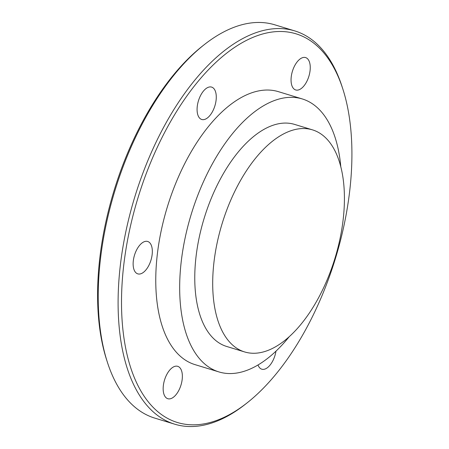 <?xml version="1.0" encoding="UTF-8"?>
<svg xmlns="http://www.w3.org/2000/svg" width="449" height="449" viewBox="0 0 449 449"><rect width="100%" height="100%" fill="white"/><g stroke="black" fill="none" stroke-linecap="round" stroke-linejoin="round"><path stroke-width="0.67" d="M340.836 167.146A142.715 72.536 107 0 0 302.233 98.926A142.715 72.536 107 0 0 191.235 214.28A142.715 72.536 107 0 0 219.005 371.946A142.715 72.536 107 0 0 289.1 336.857M312.409 129.84L294.477 124.373A116.106 59.015 107 0 0 204.172 218.225A116.106 59.015 107 0 0 226.762 346.493L244.694 351.96A116.106 59.015 107 0 0 327.647 278.644A116.106 59.015 107 0 0 312.409 129.84A116.106 59.015 107 0 0 222.103 223.692A116.106 59.015 107 0 0 244.694 351.96M140.778 273.789A16.933 8.604 -73 0 1 137.798 273.862A16.933 8.604 -73 0 1 134.504 255.155A16.933 8.604 -73 0 1 147.67 241.467A16.933 8.604 -73 0 1 151.672 257.44A16.933 8.604 -73 0 1 140.778 273.789M197.56 113.906A16.933 8.604 -73 0 1 200.686 95.289A16.933 8.604 -73 0 1 211.614 87.095A16.933 8.604 -73 0 1 214.908 105.801A16.933 8.604 -73 0 1 201.741 119.485A16.933 8.604 -73 0 1 197.56 113.906M293.494 68.265A16.933 8.604 -73 0 1 305.589 57.573A16.933 8.604 -73 0 1 308.884 76.279A16.933 8.604 -73 0 1 295.717 89.963A16.933 8.604 -73 0 1 293.494 68.265M275.978 351.169A16.933 8.604 -73 0 1 261.801 369.196A16.933 8.604 -73 0 1 258.023 364.986M179.92 388.026A16.933 8.604 -73 0 1 167.825 398.718A16.933 8.604 -73 0 1 164.53 380.011A16.933 8.604 -73 0 1 177.703 366.322A16.933 8.604 -73 0 1 179.92 388.026M342.84 89.02L342.11 86.758A205.603 104.499 107 0 0 294.667 30.869A205.603 104.499 107 0 0 134.756 197.066A205.603 104.499 107 0 0 174.762 424.204A205.603 104.499 107 0 0 245.311 404.285L247.18 402.815A203.184 103.27 -73 0 1 123.671 335.975A203.184 103.27 -73 0 1 203.049 75.595A203.184 103.27 -73 0 1 342.84 89.02A203.184 103.27 -73 0 1 322.618 294.196A203.184 103.27 -73 0 1 247.18 402.815M174.762 424.204L154.832 418.131A205.603 104.499 -73 0 1 107.395 362.242A205.603 104.499 -73 0 1 204.194 44.715A205.603 104.499 -73 0 1 274.743 24.796L294.667 30.869M302.233 98.926L278.324 91.635A142.715 72.536 107 0 0 167.325 206.995A142.715 72.536 107 0 0 195.091 364.655L219.005 371.946M204.194 44.715L202.325 46.185A203.184 103.27 107 0 0 106.666 359.98L107.395 362.242"/></g></svg>
